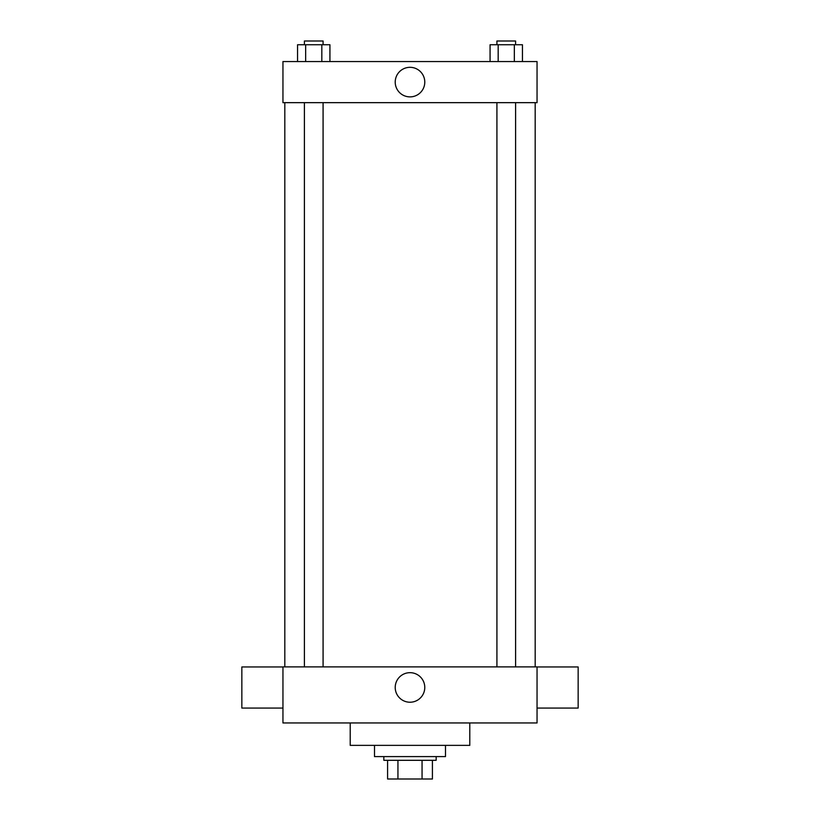 <?xml version="1.0" encoding="UTF-8"?>
<svg xmlns="http://www.w3.org/2000/svg" width="820" height="820" viewBox="0 0 820 820"><rect width="100%" height="100%" fill="white"/><g stroke="black" fill="none" stroke-linecap="round" stroke-linejoin="round"><path stroke-width="1.23" d="M422.054 760.314L422.054 779L387.583 779L387.583 760.314M422.054 779L432.417 779L432.417 760.314L432.417 779M436.158 756.583L436.158 760.314L383.842 760.314L383.842 756.583M397.946 760.314L397.946 779M374.504 745.37L374.504 756.583L445.496 756.583L445.496 745.37M350.212 722.953L350.212 745.37L469.788 745.37L469.788 722.953M537.049 722.953L282.951 722.953L282.951 666.896L537.049 666.896L537.049 722.953M395.219 687.447A14.78 14.78 0 0 1 417.39 674.655A14.78 14.78 0 0 1 417.39 700.249A14.78 14.78 0 0 1 395.219 687.447M537.049 666.957L578.151 666.957L578.151 708.06L537.049 708.06M282.951 708.06L241.849 708.06L241.849 666.957L282.951 666.957M537.049 102.654L282.951 102.654L282.951 61.551L537.049 61.551L537.049 102.654M424.78 82.102A14.78 14.78 0 0 1 402.61 94.905A14.78 14.78 0 0 1 402.61 69.3A14.78 14.78 0 0 1 424.78 82.102M522.442 61.551L522.442 44.741L490.073 44.741L490.073 61.551M514.345 44.741L514.345 61.551M498.17 44.741L498.17 61.551M496.92 44.741L496.92 41L515.595 41L515.595 44.741M329.927 61.551L329.927 44.741L297.558 44.741L297.558 61.551M321.829 44.741L321.829 61.551M305.655 44.741L305.655 61.551M304.404 44.741L304.404 41L323.08 41L323.08 44.741M284.817 102.654L284.817 666.896M535.183 102.654L535.183 666.896M515.595 666.896L515.595 102.654M496.92 666.896L496.92 102.654M304.404 102.654L304.404 666.896M323.08 102.654L323.08 666.896"/></g></svg>
